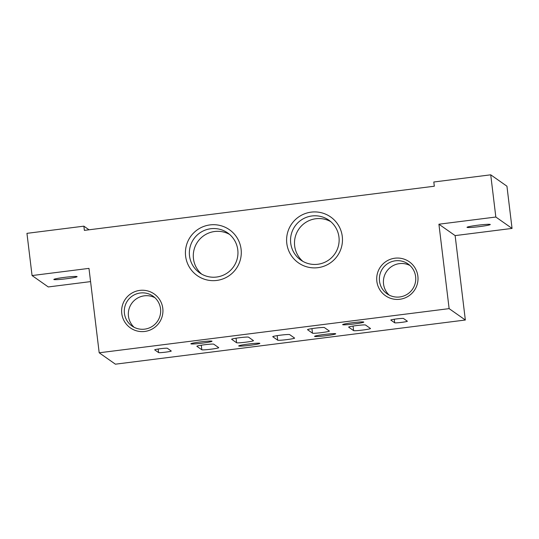 <?xml version="1.0" encoding="UTF-8"?>
<svg xmlns="http://www.w3.org/2000/svg" width="539" height="539" viewBox="0 0 539 539"><rect width="100%" height="100%" fill="white"/><g stroke="black" fill="none" stroke-linecap="round" stroke-linejoin="round"><path stroke-width="0.81" d="M467.05 227.377A11.717 0.795 173.1 0 0 479.178 226.649A11.717 0.795 173.1 0 0 490.281 224.507A11.717 0.795 173.1 0 0 490.241 224.453A11.717 0.795 173.1 0 0 478.113 225.181A11.717 0.795 173.1 0 0 467.01 227.323A11.717 0.795 173.1 0 0 467.05 227.377M438.914 224.211L455.132 235.604L512.05 228.415L506.943 186.211L490.726 174.818L433.807 182L434.319 186.218L84.38 230.382L83.868 226.164L26.95 233.347L32.057 275.557L88.975 268.375L99.189 352.789L449.128 308.631L438.914 224.211L495.833 217.028L512.05 228.415M449.128 308.631L465.346 320.018L455.132 235.604M158.601 352.6A6.394 0.431 173.1 0 0 165.217 352.203A6.394 0.431 173.1 0 0 171.267 351.03A6.394 0.431 173.1 0 0 171.247 351.004L167.366 348.275A6.394 0.431 173.1 0 0 160.757 348.672A6.394 0.431 173.1 0 0 154.7 349.845A6.394 0.431 173.1 0 0 154.72 349.872L158.601 352.6L158.17 349.036M201.829 349.771A8.523 0.579 173.1 0 0 210.648 349.245A8.523 0.579 173.1 0 0 218.719 347.682A8.523 0.579 173.1 0 0 218.693 347.642L213.754 344.178A8.523 0.579 173.1 0 0 204.935 344.704A8.523 0.579 173.1 0 0 196.863 346.267A8.523 0.579 173.1 0 0 196.89 346.308L201.829 349.771L201.276 345.216M236.601 342.757A8.523 0.579 173.1 0 0 245.42 342.225A8.523 0.579 173.1 0 0 253.492 340.668A8.523 0.579 173.1 0 0 253.465 340.628L248.526 337.158A8.523 0.579 173.1 0 0 239.707 337.69A8.523 0.579 173.1 0 0 231.635 339.247A8.523 0.579 173.1 0 0 231.662 339.287L236.601 342.757L236.048 338.202M277.713 340.197A8.523 0.579 173.1 0 0 286.532 339.664A8.523 0.579 173.1 0 0 294.611 338.108A8.523 0.579 173.1 0 0 294.577 338.068L289.645 334.598A8.523 0.579 173.1 0 0 280.826 335.13A8.523 0.579 173.1 0 0 272.747 336.686A8.523 0.579 173.1 0 0 272.781 336.727L277.713 340.197L277.167 335.642M312.485 333.176A8.523 0.579 173.1 0 0 321.305 332.651A8.523 0.579 173.1 0 0 329.383 331.087A8.523 0.579 173.1 0 0 329.349 331.047L324.417 327.584A8.523 0.579 173.1 0 0 315.598 328.11A8.523 0.579 173.1 0 0 307.52 329.666A8.523 0.579 173.1 0 0 307.553 329.706L312.485 333.176L311.94 328.622M353.604 330.616A8.523 0.579 173.1 0 0 362.424 330.09A8.523 0.579 173.1 0 0 370.502 328.527A8.523 0.579 173.1 0 0 370.468 328.487L365.536 325.024A8.523 0.579 173.1 0 0 356.717 325.549A8.523 0.579 173.1 0 0 348.639 327.112A8.523 0.579 173.1 0 0 348.672 327.153L353.604 330.616L353.052 326.061M394.703 322.8A6.394 0.431 173.1 0 0 401.319 322.403A6.394 0.431 173.1 0 0 407.369 321.237A6.394 0.431 173.1 0 0 407.349 321.204L403.475 318.482A6.394 0.431 173.1 0 0 396.859 318.879A6.394 0.431 173.1 0 0 390.802 320.045A6.394 0.431 173.1 0 0 390.822 320.078L394.703 322.8L394.272 319.236M190.9 343.848A10.652 0.721 173.1 0 0 201.93 343.188A10.652 0.721 173.1 0 0 212.022 341.234A10.652 0.721 173.1 0 0 211.982 341.187A10.652 0.721 173.1 0 0 200.959 341.847A10.652 0.721 173.1 0 0 190.867 343.794A10.652 0.721 173.1 0 0 190.9 343.848M342.683 324.694A10.652 0.721 173.1 0 0 353.705 324.027A10.652 0.721 173.1 0 0 363.798 322.079A10.652 0.721 173.1 0 0 363.764 322.032A10.652 0.721 173.1 0 0 352.742 322.693A10.652 0.721 173.1 0 0 342.649 324.64A10.652 0.721 173.1 0 0 342.683 324.694M238.723 345.991A10.652 0.721 173.1 0 0 249.746 345.331A10.652 0.721 173.1 0 0 259.838 343.383A10.652 0.721 173.1 0 0 259.798 343.33A10.652 0.721 173.1 0 0 248.775 343.997A10.652 0.721 173.1 0 0 238.683 345.944A10.652 0.721 173.1 0 0 238.723 345.991M314.608 336.417A10.652 0.721 173.1 0 0 325.637 335.75A10.652 0.721 173.1 0 0 335.73 333.803A10.652 0.721 173.1 0 0 335.689 333.756A10.652 0.721 173.1 0 0 324.667 334.416A10.652 0.721 173.1 0 0 314.574 336.363A10.652 0.721 173.1 0 0 314.608 336.417M99.189 352.789L115.407 364.182L465.346 320.018M53.866 279.525A11.717 0.795 173.1 0 0 65.994 278.798A11.717 0.795 173.1 0 0 77.097 276.648A11.717 0.795 173.1 0 0 77.057 276.595A11.717 0.795 173.1 0 0 64.929 277.322A11.717 0.795 173.1 0 0 53.833 279.465A11.717 0.795 173.1 0 0 53.866 279.525M32.057 275.557L48.274 286.95L90.579 281.607M83.868 226.164L89.036 229.796M495.833 217.028L490.726 174.818M162.791 308.342A20.731 20.623 -54.9 0 0 139.796 290.4A20.731 20.623 -54.9 0 0 121.774 313.516A20.731 20.623 -54.9 0 0 144.769 331.458A20.731 20.623 -54.9 0 0 162.791 308.342M417.866 276.15A20.731 20.623 -54.9 0 0 394.871 258.208A20.731 20.623 -54.9 0 0 376.849 281.324A20.731 20.623 -54.9 0 0 399.844 299.266A20.731 20.623 -54.9 0 0 417.866 276.15M241.088 249.173A28.035 27.893 -54.9 0 0 209.994 224.911A28.035 27.893 -54.9 0 0 185.618 256.173A28.035 27.893 -54.9 0 0 216.712 280.442A28.035 27.893 -54.9 0 0 241.088 249.173M342.272 236.405A28.035 27.893 -54.9 0 0 311.178 212.137A28.035 27.893 -54.9 0 0 286.802 243.406A28.035 27.893 -54.9 0 0 317.895 267.674A28.035 27.893 -54.9 0 0 342.272 236.405M290.716 243.163A24.39 24.262 -54.9 0 0 327.301 260.957A24.39 24.262 -54.9 0 0 328.857 220.161A24.39 24.262 -54.9 0 0 290.716 243.163M330.751 221.637A24.39 24.262 -54.9 0 0 302.857 261.354M189.526 255.931A24.39 24.262 -54.9 0 0 226.111 273.731A24.39 24.262 -54.9 0 0 227.674 232.929A24.39 24.262 -54.9 0 0 189.526 255.931M229.567 234.411A24.39 24.262 -54.9 0 0 201.667 274.129M379.503 281.156A18.252 18.158 -54.9 0 0 406.884 294.483A18.252 18.158 -54.9 0 0 408.05 263.942A18.252 18.158 -54.9 0 0 379.503 281.156M409.97 265.498A18.252 18.158 -54.9 0 0 389.178 295.089M124.428 313.348A18.252 18.158 -54.9 0 0 151.809 326.668A18.252 18.158 -54.9 0 0 152.975 296.133A18.252 18.158 -54.9 0 0 124.428 313.348M154.895 297.69A18.252 18.158 -54.9 0 0 134.103 327.281"/></g></svg>

